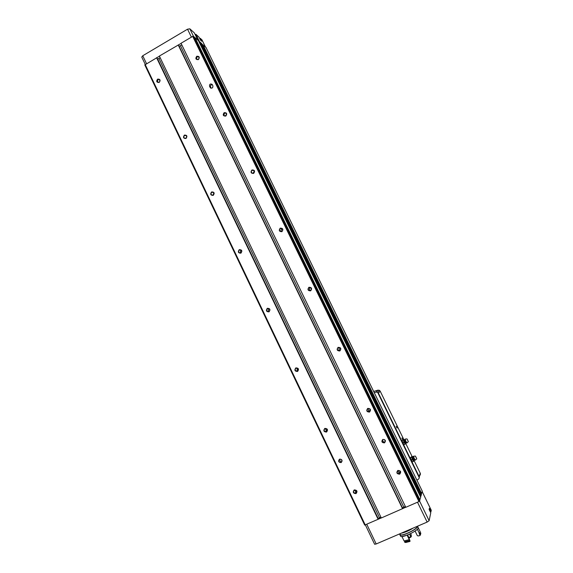 <?xml version="1.0" encoding="UTF-8"?>
<svg xmlns="http://www.w3.org/2000/svg" width="573" height="573" viewBox="0 0 573 573"><rect width="100%" height="100%" fill="white"/><g stroke="black" fill="none" stroke-linecap="round" stroke-linejoin="round"><path stroke-width="0.86" d="M202.025 39.988L200.306 38.312L201.746 41.256L200.457 40.096L199.024 37.145L195.93 34.337L195.192 34.616M199.726 38.592L200.306 38.312M197.893 40.153L194.362 32.919L189.835 28.815L187.543 29.194L142.741 55.76L141.76 57.085L145.248 64.377M431.211 510.199L430.989 511.703L429.363 508.366L429.12 509.454L430.76 512.814L429.127 520.714L427.143 522.075L376.189 543.97L374.613 544.257L365.373 524.925M430.989 511.703L430.366 512.004M422.287 491.204L421.248 494.22M199.203 42.216L200.092 42.116L201.725 43.584L421.413 494.571L420.539 496.82M194.612 37.775L194.999 37.574L198.444 40.647L420.711 497.178L419.615 500.236M205.951 47.409L202.061 44.271M159.43 56.168L144.797 64.928L364.693 525.076L381.274 517.92M181.089 43.39L159.366 56.047L381.303 517.978L405.734 507.255M192.693 36.386L181.032 43.262L405.77 507.32L418.942 501.576L419.787 500.594L194.14 36.808L193.481 36.228L192.693 36.386L418.942 501.576M194.147 36.83L419.787 500.594M200.092 42.116L421.062 495.867M339.524 459.145C337.955 461.258 338.507 462.404 341.171 462.59C342.733 460.477 342.181 459.331 339.524 459.145M157.604 79.117C156.092 81.423 156.622 82.533 159.201 82.455C160.719 80.141 160.189 79.031 157.604 79.117M184.399 135.092C182.866 137.391 183.403 138.523 186.024 138.48C187.564 136.173 187.02 135.049 184.399 135.092M211.609 191.934C210.047 194.226 210.599 195.379 213.256 195.372C214.818 193.08 214.273 191.934 211.609 191.934M239.249 249.663C237.659 251.955 238.218 253.116 240.918 253.159C242.508 250.867 241.949 249.706 239.249 249.663M267.319 308.303C265.707 310.587 266.273 311.769 269.016 311.848C270.628 309.57 270.062 308.389 267.319 308.303M295.833 367.873C294.193 370.144 294.773 371.347 297.559 371.476C299.192 369.205 298.619 368.002 295.833 367.873M324.805 428.396C323.143 430.66 323.724 431.884 326.553 432.056C328.214 429.793 327.634 428.568 324.805 428.396M354.243 489.894C352.553 492.15 353.147 493.389 356.019 493.618C357.71 491.355 357.115 490.116 354.243 489.894M145.141 64.441L365.245 524.983M156.572 57.694L378.151 519.353M178.203 44.938L402.568 508.709M209.553 86.272C209.446 84.167 210.298 83.529 212.11 84.36L212.877 85.814C212.991 87.92 212.139 88.557 210.327 87.733L209.553 86.272L210.57 87.046C210.248 85.542 210.828 84.747 212.318 84.668M382.8 439.405C381.203 441.547 381.768 442.7 384.49 442.879C386.087 440.73 385.529 439.577 382.8 439.405M196.754 56.261C195.2 58.596 195.744 59.721 198.38 59.621C199.934 57.279 199.39 56.154 196.754 56.261M224.143 112.666C222.568 115.001 223.119 116.14 225.798 116.075C227.374 113.741 226.822 112.602 224.143 112.666M251.962 169.952C250.365 172.287 250.924 173.44 253.646 173.418C255.243 171.091 254.684 169.937 251.962 169.952M280.218 228.147C278.6 230.475 279.166 231.65 281.93 231.671C283.549 229.35 282.983 228.176 280.218 228.147M308.926 287.274C307.286 289.587 307.859 290.783 310.666 290.848C312.314 288.534 311.733 287.338 308.926 287.274M338.099 347.345C336.423 349.652 337.017 350.862 339.861 350.977C341.537 348.671 340.949 347.453 338.099 347.345M367.737 408.384C366.04 410.683 366.641 411.915 369.535 412.08C371.232 409.774 370.638 408.549 367.737 408.384M397.863 470.426C396.136 472.711 396.745 473.964 399.689 474.179C401.415 471.887 400.806 470.634 397.863 470.426M179.105 46.291L181.849 44.959M181.834 44.966L405.355 506.468M405.34 506.475L402.432 507.871M178.604 45.267L402.676 508.394L178.31 45.023M380.902 517.133L378.058 518.522M160.182 57.73L158.936 58.467L379.498 517.741M157.489 59.005L158.936 58.467M157.031 58.059L378.187 519.267M199.211 42.209L420.331 496.39L420.704 496.225M354.458 490.144L355.94 491.792L356.829 491.67M354.451 490.144C353.118 491.405 353.312 492.458 355.038 493.31C357.23 492.536 357.337 491.441 355.353 490.03L354.451 490.144M325.335 428.561L326.374 430.66L327.29 430.71M325.027 428.668C323.788 429.736 323.86 430.753 325.256 431.713C327.555 431.405 327.885 430.373 326.245 428.625L325.027 428.668M296.85 368.016L297.387 370.487L298.032 370.667M296.062 368.167C294.902 369.119 294.909 370.094 296.069 371.089C298.361 371.096 298.834 370.129 297.487 368.203L296.062 368.167M268.88 308.589C267.985 309.499 268.006 310.387 268.93 311.268L269.16 311.39M267.555 308.618C266.466 309.492 266.416 310.43 267.412 311.426C269.661 311.655 270.227 310.745 269.102 308.718L267.555 308.618M241.204 250.279C240.23 251.017 240.101 251.884 240.839 252.872M239.493 249.993C238.461 250.816 238.375 251.726 239.249 252.714C241.448 253.087 242.071 252.227 241.118 250.143L239.493 249.993M213.765 192.979L213.106 195.157M211.867 192.284C210.878 193.072 210.771 193.953 211.552 194.927C213.693 195.4 214.352 194.576 213.543 192.464L211.867 192.284M186.805 136.517L185.939 138.265M184.671 135.457C183.711 136.224 183.589 137.083 184.305 138.043C186.383 138.58 187.07 137.785 186.361 135.658L184.671 135.457M159.982 81.072L159.337 82.14M157.883 79.504L157.482 82.032C159.509 82.612 160.211 81.839 159.588 79.711L157.883 79.504M397.734 470.884L399.023 472.446L400.484 472.152M398.063 470.684C396.745 471.837 396.867 472.883 398.436 473.835C400.778 473.355 401.036 472.281 399.216 470.612L398.063 470.684M367.952 408.664C366.741 409.631 366.749 410.626 367.966 411.658C370.351 411.665 370.831 410.683 369.42 408.714L367.952 408.664L368.783 410.741L370.251 410.762M338.944 347.489L339.166 350.039L340.19 350.325M338.314 347.646C337.196 348.506 337.132 349.458 338.134 350.49C340.469 350.798 341.078 349.895 339.961 347.79L338.314 347.646M310.494 287.553L310.387 287.603C309.334 288.398 309.241 289.308 310.086 290.318L310.494 290.561M309.155 287.596C308.095 288.398 307.995 289.308 308.854 290.325C311.118 290.812 311.798 289.974 310.895 287.804L309.155 287.596M282.288 228.792L281.887 228.935C280.906 229.666 280.77 230.525 281.472 231.521M280.455 228.491C279.445 229.257 279.323 230.138 280.082 231.141C282.274 231.736 282.99 230.94 282.245 228.742L280.455 228.491M254.305 171.012L253.123 173.318M252.206 170.317C251.239 171.055 251.096 171.914 251.783 172.896C253.911 173.562 254.656 172.795 254.018 170.589L252.206 170.317M226.593 114.156L225.375 115.99M224.394 113.046L223.936 115.567C226.006 116.283 226.765 115.538 226.22 113.325L224.394 113.046M199.16 58.231L198.194 59.485M197.012 56.655L196.532 59.126C198.544 59.871 199.311 59.141 198.838 56.942L197.012 56.655M382.427 439.892L383.437 442.098L385.271 441.719M382.914 439.548C381.632 440.616 381.69 441.654 383.086 442.678C385.514 442.463 385.908 441.425 384.275 439.541L382.914 439.548M339.374 459.446L340.541 461.809L341.902 461.552M339.639 459.288C338.335 460.463 338.464 461.516 340.04 462.454C342.339 461.917 342.575 460.835 340.742 459.202L339.639 459.288M211.136 88.199L210.57 87.046M396.28 426.291L397.139 428.038L396.28 426.291M401.988 437.973L402.84 439.727L401.988 437.973M373.66 391.431L377.979 390.141L379.462 390.335L380.207 391.201L403.951 439.835M405.655 443.323L412.331 456.982M414.05 460.506L420.238 473.183L420.453 474.107L419.235 476.829M380.207 391.201L378.402 393.107L377.578 392.297L376.067 392.097L374.241 392.627M416.929 480.188L418.526 479.15L419.336 477.839L419.171 476.65L378.402 393.107M402.031 438.273L402.604 439.52M396.323 426.591L396.903 427.83M403.299 439.735L403.636 441.117L403.299 439.735M403.972 442.327L404.645 443.194L403.636 441.117L403.972 442.327L402.862 442.829L401.995 440.673L403.299 439.555M405.319 443.867L404.645 443.194L405.097 444.161L405.319 443.867M407.962 440.873L407.496 439.735M408.384 441.69L406.988 438.889L408.384 441.69M407.081 442.886L407.066 442.936C406.336 442.349 405.691 441.081 405.147 439.154L405.34 439.068M405.097 444.161L403.986 444.662L402.862 442.829M403.077 440.021L401.967 440.522M403.772 444.426L401.945 440.487M411.679 456.889L412.037 458.321L411.679 456.889M412.374 459.546L413.047 460.398L412.037 458.321L412.374 459.546L411.264 460.04L410.368 457.798L411.665 456.688M413.706 461.043L413.047 460.398L413.491 461.358L413.706 461.043M416.37 457.949L415.891 456.91M416.779 458.873L415.382 456.058L416.779 458.873M415.468 460.069L415.461 460.112C414.737 459.553 414.093 458.285 413.534 456.309L413.727 456.223M413.491 461.358L412.374 461.859L411.264 460.04M411.464 457.204L410.347 457.698M412.145 461.602L410.318 457.641M403.757 532.124L409.838 529.516M401.157 533.241C404.896 532.503 408.929 530.77 413.255 528.041M399.947 533.764L400.276 534.437C400.864 537.109 418.362 528.736 417.051 526.415M399.983 533.843L399.832 534.652C400.448 537.453 418.791 528.7 417.502 526.222L418.147 527.547C419.758 529.946 401.15 538.899 400.506 536.042L399.854 534.695M401.931 536.507L407.124 535.175L409.28 539.637L404.072 540.948L401.931 536.507M404.688 542.223L409.752 540.618L410.003 541.428L405.677 542.509L404.688 542.223L409.996 540.719L407.525 535.024M409.036 538.154L410.977 537.037L409.566 534.143M410.741 536.579L408.914 537.646L407.632 534.981M410.999 535.082L411.4 536.163L410.977 537.037M404.538 541.922L405.032 541.693L404.653 540.905M405.032 541.693L409.609 540.547L409.186 539.673M411.264 534.96L410.626 533.635M420.847 533.126L420.009 535.554L418.104 535.956L417.266 535.526L415.096 531.049M420.009 535.554L420.646 534.272M420.109 534.931L420.761 532.933L420.188 532.797M419.966 534.63L420.331 533.091M419.694 534.63L419.221 533.656L420.274 531.923M419.493 533.656L417.345 529.216M431.276 510.321L422.194 491.691M429.127 520.714L419.615 501.153M189.835 28.815L193.43 36.206M194.362 32.919L197.878 40.146M195.93 34.337L199.648 41.979M201.918 39.766L205.349 46.807M142.741 55.76L146.509 63.639M187.543 29.194L191.403 37.145M376.189 543.97L366.792 524.309M427.143 522.075L417.488 502.206M194.999 37.574L419.973 499.914M202.928 44.644L421.671 493.618M205.9 47.301L422.308 491.262M193.481 36.228L419.644 501.117M194.82 37.617L419.808 500.014M193.395 36.214L419.586 501.174M180.474 45.768L403.8 507.141M179.127 46.284L402.454 507.864M157.596 58.983L378.151 518.458M157.002 58.009L378.287 519.023M144.804 64.878L364.722 525.09M296.549 370.867L296.735 371.268M325.536 431.448L325.708 431.806M202.634 44.701L421.42 493.783M199.49 42.044L420.654 496.247M199.769 41.979L420.904 496.089M195.558 34.401L199.325 42.144M429.306 508.602L430.86 511.789M201.46 40.998L200.163 38.334M211.115 88.17L210.105 87.404M309.656 287.438L309.914 287.975M420.238 473.183L419.171 476.65M377.607 392.312L419.336 477.839M377.979 390.141L376.067 392.097M406.171 443.022L404.624 439.634M406.021 443.001L405.72 443.287C404.989 442.643 404.416 441.489 404.008 439.842L404.194 439.856M414.558 460.198L413.011 456.788M414.107 460.463C413.384 459.84 412.811 458.679 412.395 456.989L412.574 457.003M144.797 64.928L364.693 525.09M205.936 47.344L422.308 491.233M201.725 43.584L421.413 494.571M431.268 510.257L422.201 491.655M201.99 39.866L205.399 46.85M429.127 509.454L430.76 512.806M200.464 40.103L199.024 37.145M355.94 491.792L355.038 493.31M326.374 430.66L325.256 431.713M297.387 370.487L296.069 371.089M268.93 311.268L267.412 311.426M240.689 252.937L239.249 252.714M212.562 195.286L211.552 194.927M185.007 138.401L184.305 138.043M157.983 82.354L157.482 82.032M399.023 472.446L398.436 473.835M368.783 410.741L367.966 411.658M339.166 350.039L338.134 350.49M310.086 290.318L308.854 290.325M281.415 231.528L280.082 231.141M252.629 173.333L251.783 172.896M224.494 115.947L223.936 115.567M196.919 59.449L196.532 59.126M383.437 442.098L383.086 442.678M340.541 461.809L340.04 462.454M210.8 88.092L210.327 87.733M379.462 390.335L377.578 392.297M406.988 438.889L405.147 439.09M408.291 441.697L407.081 442.822M406.178 442.979L406.894 442.908M403.292 439.77L404.502 439.749L405.147 439.154M405.627 443.309L405.333 443.717M416.356 458.056L415.797 456.846L416.37 457.963M415.382 456.058L413.534 456.244M416.686 458.887L415.475 460.004M414.565 460.162L415.282 460.09M411.672 456.917L413.534 456.309M414.007 460.491L413.72 460.9M420.346 533.126L420.174 532.761M420.288 531.966L418.154 527.561"/></g></svg>
